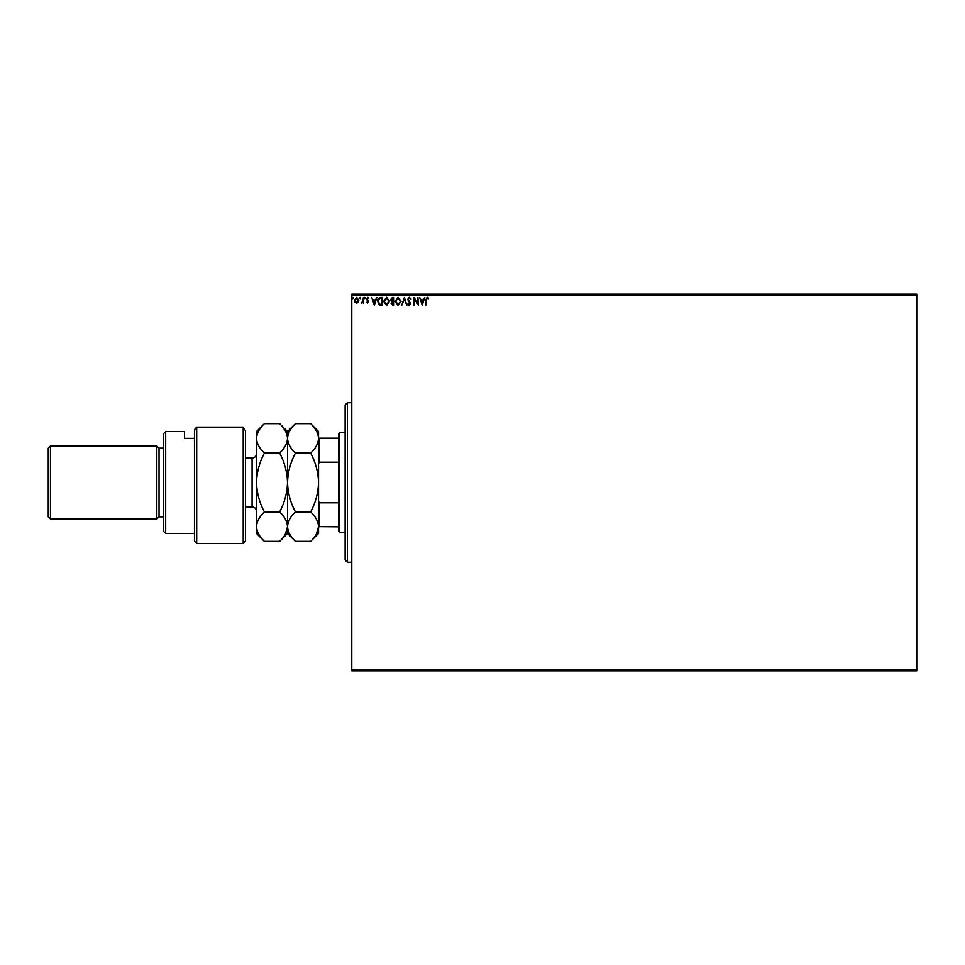 <?xml version="1.0" encoding="UTF-8"?>
<svg xmlns="http://www.w3.org/2000/svg" width="965" height="965" viewBox="0 0 965 965"><rect width="100%" height="100%" fill="white"/><g stroke="black" fill="none" stroke-linecap="round" stroke-linejoin="round"><path stroke-width="1.45" d="M358.256 302.334L356.652 303.263L355.048 302.334L354.469 300.32L356.652 297.401L358.835 300.32L358.256 302.334M363.419 297.497L363.419 303.167L362.816 302.334L361.779 303.263L363.419 297.497M367.544 303.263L366.398 302.455L368.087 301.804L366.398 299.041L367.653 297.401L368.883 298.173L366.99 299.005L368.678 301.78L367.544 303.263M380.596 297.497L382.405 297.497L382.405 305.254L379.378 304.976L377.629 301.285C377.544 299.041 378.533 297.787 380.596 297.497M393.937 297.497L393.937 305.254L392.839 305.254L391.054 303.336L391.778 301.683L390.56 299.705L392.381 297.497L393.937 297.497M404.371 297.497L406.856 305.254L404.323 299.367L401.79 305.254L404.371 297.497M417.893 297.497L418.484 305.254L414.612 299.476L414.021 305.254L414.021 297.497L417.893 303.275L417.893 297.497M426.349 300.091L425.746 305.254L425.746 300.019L427.169 297.304L428.629 298.197L428.327 298.788L427.169 298.101L426.349 300.091M351.779 295.29L351.779 294.18L916.75 294.18L916.75 295.29L351.779 295.29L351.779 669.71L916.75 669.71L916.75 670.82L351.779 670.82L351.779 669.71M916.75 295.29L916.75 669.71M422.272 305.254L419.679 297.497L421.126 299.982L423.309 299.982L424.757 297.497L422.272 305.254M409.293 297.304L411.03 298.993L409.329 298.101L408.255 299.415L410.632 303.649L409.256 305.459L407.749 304.144L408.219 303.661L409.256 304.663L410.041 303.673L407.652 299.403L409.293 297.304M401.09 301.345L398.147 305.459L395.131 301.382L398.099 297.304L401.09 301.345M389.558 301.345L386.615 305.459L383.6 301.382L386.567 297.304L389.558 301.345M374.348 305.254L371.766 297.497L373.214 299.982L375.385 299.982L376.832 297.497L374.348 305.254M365.301 298.052L364.806 298.692L364.312 298.052L364.806 297.401L365.301 298.052M360.729 298.052L360.234 298.692L359.74 298.052L360.234 297.401L360.729 298.052M353.274 298.052L352.78 298.692L352.273 298.052L352.78 297.401L353.274 298.052M421.379 300.778L422.224 303.384L423.056 300.778L421.379 300.778M395.722 301.382L398.123 304.663L400.499 301.345L398.123 298.101L395.722 301.382M392.719 304.458L393.334 301.973L391.645 303.324L392.719 304.458M393.032 301.177L393.334 298.294L392.659 298.294L391.151 299.705L393.032 301.177M384.191 301.382L386.591 304.663L388.967 301.345L386.591 298.101L384.191 301.382M381.802 304.458L381.802 298.294L379.571 298.499L378.232 301.285L379.703 304.24L381.802 304.458M373.467 300.778L374.299 303.384L375.132 300.778L373.467 300.778M355.06 300.308L356.652 302.576L358.244 300.308L356.652 298.101L355.06 300.308M347.352 562.257L345.132 560.05L345.132 404.95L347.352 402.743L347.352 562.257L351.779 562.257M339.596 532.354L338.486 531.245L338.486 433.755L339.596 432.646L339.596 532.354L345.132 532.354M339.596 432.646L345.132 432.646M338.486 526.806L318.546 526.637C318.245 531.799 315.615 536.697 310.67 541.341L295.411 541.341C290.489 536.757 287.859 531.86 287.534 526.637C287.835 521.462 290.465 516.565 295.411 511.92L310.67 511.92C315.591 516.504 318.221 521.402 318.546 526.637L318.546 482.5C318.245 492.838 315.615 502.644 310.67 511.92M318.546 501.149L319.21 502.801L319.21 526.806M338.486 502.801L319.21 502.801M338.486 462.199L319.21 462.199L318.546 463.851M295.411 511.92C290.489 502.765 287.859 492.958 287.534 482.5C287.835 472.162 290.465 462.356 295.411 453.08C290.477 448.46 287.847 443.562 287.534 438.363C287.847 433.164 290.477 428.267 295.411 423.659L310.67 423.659C315.603 428.279 318.233 433.176 318.546 438.363L319.21 438.194L319.21 462.199M338.486 438.194L319.21 438.194M245.436 541.208L243.216 543.428L243.216 427.157L245.436 430.728L245.436 541.208M165.678 533.452L163.459 531.245L163.459 433.755L165.678 431.548L165.678 533.452L194.472 533.452M159.032 516.842L159.032 448.158L156.812 445.939L156.812 519.061L159.032 516.842L163.459 516.842M50.47 519.061L48.25 516.842L48.25 448.158L50.47 445.939L50.47 519.061L156.812 519.061M50.47 445.939L156.812 445.939M159.032 448.158L163.459 448.158M194.472 438.363L184.508 438.363L184.508 431.548L184.508 438.363M165.678 431.548L184.508 431.548M194.472 429.606L196.691 427.157L196.691 543.428L194.472 541.208L194.472 429.606L196.691 427.157L243.216 427.157L245.436 430.728M310.67 453.08C315.591 462.235 318.221 472.042 318.546 482.5L318.546 438.363C318.233 443.574 315.603 448.472 310.67 453.08L295.411 453.08M316.351 430.812L313.806 427.121M316.363 534.164L318.546 526.637L318.546 533.452L310.67 541.341M295.411 541.341L287.534 533.452L287.534 431.548L295.411 423.659M318.546 438.363L318.546 431.548L310.67 423.659M287.534 526.637C287.232 531.799 284.603 536.697 279.645 541.341L264.398 541.341C259.464 536.757 256.835 531.86 256.509 526.637L256.509 431.548L264.398 423.659L279.645 423.659C284.591 428.279 287.22 433.176 287.534 438.363C287.208 443.574 284.591 448.472 279.645 453.08C284.579 462.235 287.208 472.042 287.534 482.5C287.232 492.838 284.603 502.644 279.645 511.92C284.579 516.504 287.208 521.402 287.534 526.637M285.351 534.164L287.522 526.902M285.363 430.848L282.817 427.157M264.398 541.341L256.509 533.452L256.509 526.637C256.811 521.462 259.44 516.565 264.398 511.92C259.464 502.765 256.835 492.958 256.509 482.5C256.811 472.162 259.44 462.356 264.398 453.08C259.452 448.46 256.823 443.562 256.509 438.363C256.835 433.164 259.452 428.267 264.398 423.659M264.398 453.08L279.645 453.08M264.398 511.92L279.645 511.92M245.436 506.866L252.082 506.866L252.082 458.134C254.772 457.868 256.256 456.385 256.509 453.695M347.352 402.743L351.779 402.743M196.691 543.428L243.216 543.428M287.534 533.452L279.645 541.341M287.534 431.548L279.645 423.659M245.436 458.134L252.082 458.134M252.082 506.866C254.772 507.132 256.256 508.615 256.509 511.305"/></g></svg>
